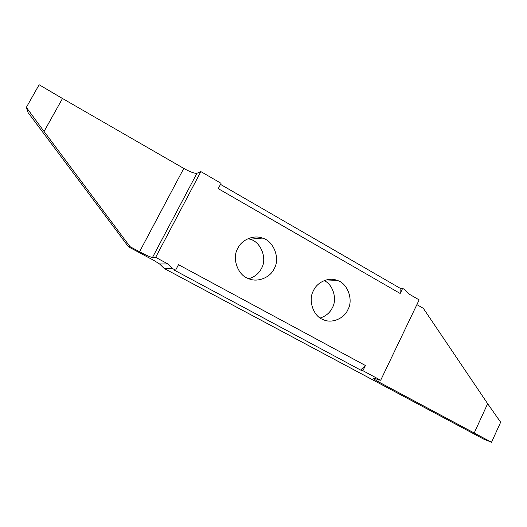 <?xml version="1.0" encoding="UTF-8"?>
<svg xmlns="http://www.w3.org/2000/svg" width="527" height="527" viewBox="0 0 527 527"><rect width="100%" height="100%" fill="white"/><g stroke="black" fill="none" stroke-linecap="round" stroke-linejoin="round"><path stroke-width="0.79" d="M320.251 317.998C325.943 316.108 329.974 312.702 332.339 307.775C337.504 299.152 332.893 284.178 324.118 280.634M313.519 290.568C307.728 300.126 313.499 316.602 323.203 319.599C331.602 323.927 344.315 318.479 347.86 309.718C353.775 299.731 347.359 282.92 337.122 280.41C328.802 276.8 317.023 282.235 313.519 290.568M362.905 370.718L380.678 380.25L419.149 299.889L408.985 294.013L404.92 289.718L402.628 288.394L400.105 288.249L400.177 293.473L218.25 188.646L221.05 183.291L200.873 171.611L155.656 257.347L167.988 263.981L172.876 268.73L175.616 270.193L178.495 264.686L365.422 365.507L360.593 370.066L362.905 370.718L365.422 365.507M400.177 293.473L402.628 288.394M237.802 248.336C231.603 258.217 237.967 275.443 248.401 278.539C257.314 282.933 270.496 277.472 274.198 268.638C280.555 258.223 273.381 240.569 262.268 238.079C253.461 234.548 241.438 240.016 237.802 248.336M248.863 278.724C254.798 276.84 259.001 273.408 261.464 268.434C267.578 258.474 260.674 241.59 249.996 239.218L248.033 238.672M200.873 171.611L196.933 173.278C194.647 173.614 190.267 171.986 183.785 168.409L62.476 98.496L44.07 131.447L130.031 246.676L128.542 246.853L153.93 260.457L159.589 263.981L164.272 268.513L172.876 268.73M130.031 246.676L139.543 251.781C146.19 255.272 150.511 257.169 152.487 257.472L155.656 257.347M62.476 98.496L39.13 84.735L26.35 107.389L44.07 131.447M128.542 246.853L28.102 112.6L26.35 107.389M360.593 370.066L174.351 270.153L175.616 270.193M380.678 380.25L373.986 378.3L373.116 378.551L378.399 381.785L491.526 442.265L483.687 439.11L164.272 268.513M491.526 442.265L500.65 422.226L487.653 403.682L423.333 308.335L416.883 304.619M474.168 433.075L487.653 403.682M220.484 184.371L400.105 288.249M159.589 263.981L167.988 263.981M152.487 257.472L196.933 173.278M183.785 168.409L139.543 251.781M378.399 381.785L379.321 379.855M262.268 238.079L249.996 239.218M373.32 378.136L373.116 378.551M337.122 280.41L326.332 279.909"/></g></svg>
